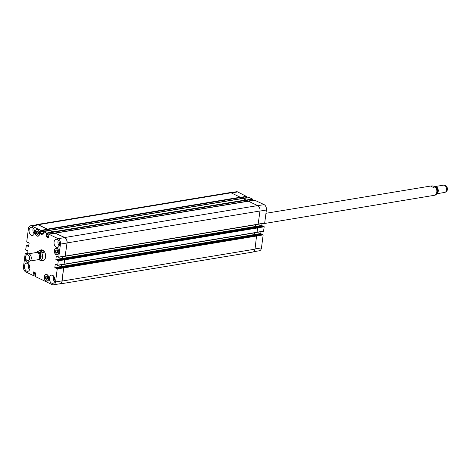 <?xml version="1.0" encoding="UTF-8"?>
<svg xmlns="http://www.w3.org/2000/svg" width="470" height="470" viewBox="0 0 470 470"><rect width="100%" height="100%" fill="white"/><g stroke="black" fill="none" stroke-linecap="round" stroke-linejoin="round"><path stroke-width="0.7" d="M431.108 186.055L432.177 185.879C434.627 186.285 435.884 186.89 435.931 187.689L434.239 187.971L430.72 186.032L265.961 213.286M435.103 195.162C437.094 194.604 437.511 192.142 436.36 187.783L436.137 187.418L435.931 187.689A4.917 3.225 80.6 0 1 434.956 195.203L435.191 195.074M261.996 223.908L434.956 195.203M436.178 187.483A3.073 2.015 80.6 0 1 437.024 192.6M434.838 186.637A3.684 2.415 80.6 0 1 435.197 186.537A3.684 2.415 80.6 0 1 438.163 189.668A3.684 2.415 80.6 0 1 436.548 193.781L444.714 192.436A3.684 2.415 80.6 0 0 445.443 192.124A3.684 2.415 80.6 0 0 446.5 188.405A3.684 2.415 80.6 0 0 444.297 185.221A3.684 2.415 80.6 0 0 443.515 185.162L435.197 186.537M444.297 185.221L445.525 185.609A3.073 2.015 80.6 0 1 447.358 188.258A3.073 2.015 80.6 0 1 446.477 191.361L445.443 192.124M38.094 259.657L40.761 260.409L41.83 260.233M43.434 252.613L41.736 252.895C39.286 252.496 38.029 251.891 37.982 251.092L39.674 250.81L43.434 252.613C43.31 251.027 42.371 250.34 40.614 250.563L39.674 250.81M36.396 252.508L37.982 251.092M39.944 250.721A5.528 3.625 80.6 0 1 41.307 249.834M43.111 260.727A5.528 3.625 80.6 0 1 41.477 260.292M39.445 250.845A5.528 3.625 80.6 0 1 41.078 249.864A5.528 3.625 80.6 0 1 45.555 254.728A5.528 3.625 80.6 0 1 42.882 260.774A5.528 3.625 80.6 0 1 41.019 260.368M40.614 250.563L41.636 250.393A4.917 3.225 80.6 0 1 44.721 252.249M45.567 257.343A4.917 3.225 80.6 0 1 43.24 260.092L42.218 260.262M38.957 258.935L39.051 258.917A3.073 2.015 -99.4 0 0 40.538 255.557A3.073 2.015 -99.4 0 0 38.047 252.854L37.958 252.872M27.413 260.686L28.641 261.073A3.684 2.415 -99.4 0 0 29.422 261.132L37.741 259.757A3.684 2.415 -99.4 0 0 39.521 255.727A3.684 2.415 -99.4 0 0 36.537 252.484L28.218 253.859A3.684 2.415 -99.4 0 0 27.495 254.17L26.461 254.934A3.073 2.015 -99.4 0 0 25.55 256.738A3.073 2.015 -99.4 0 0 27.413 260.686A3.073 2.015 -99.4 0 0 29.551 257.378A3.073 2.015 -99.4 0 0 26.461 254.934M29.422 261.132A3.684 2.415 -99.4 0 0 31.208 257.102A3.684 2.415 -99.4 0 0 28.218 253.859M240.258 198.745L246.744 197.682L246.926 196.672L237.697 191.93A4.301 2.82 -99.4 0 0 236.469 191.737L230.741 192.682M245.898 201.454L252.39 200.39L252.408 198.998L249.218 197.576M258.253 224.243L264.698 223.027L266.39 210.02A4.301 2.82 -99.4 0 0 264.093 204.614L254.858 200.285M262.765 226.182L261.796 225.412L262.025 223.65M257.202 232.339L263.494 231.328L264.211 226.787L263.335 226.099M261.714 234.277L260.75 233.502L260.973 231.745M253.724 251.703L259.352 250.774A4.301 2.82 -99.4 0 0 261.473 247.884L263.159 234.877L262.284 234.195M36.243 232.292L37.013 231.128L38.176 231.687L38.569 233.408L37.8 234.577L36.636 234.019L36.243 232.292L38.234 231.963M36.636 234.019L38.358 233.731M55.431 251.033L56.2 249.87L57.364 250.428L57.757 252.149L56.988 253.318L55.824 252.76L55.431 251.033L57.428 250.704M55.824 252.76L57.546 252.472M45.39 277.23L46.16 276.06L47.323 276.618L47.717 278.346L46.947 279.515L45.784 278.951L45.39 277.23L47.388 276.901M45.784 278.951L47.505 278.669M56.2 254.628A3.225 2.115 -99.4 0 0 57.117 254.775A3.225 2.115 -99.4 0 0 58.679 251.25A3.225 2.115 -99.4 0 0 56.065 248.413A3.225 2.115 -99.4 0 0 54.444 251.25A3.225 2.115 -99.4 0 0 56.2 254.628M56.177 254.799A3.408 2.238 80.6 0 1 54.32 251.227A3.408 2.238 80.6 0 1 56.036 248.231A3.408 2.238 80.6 0 1 58.797 251.227A3.408 2.238 80.6 0 1 57.152 254.957A3.408 2.238 80.6 0 1 56.177 254.799M37.013 235.887A3.225 2.115 -99.4 0 0 37.929 236.034A3.225 2.115 -99.4 0 0 39.492 232.509A3.225 2.115 -99.4 0 0 36.877 229.671A3.225 2.115 -99.4 0 0 35.256 232.509A3.225 2.115 -99.4 0 0 37.013 235.887M36.989 236.058A3.408 2.238 80.6 0 1 35.133 232.486A3.408 2.238 80.6 0 1 36.848 229.489A3.408 2.238 80.6 0 1 39.609 232.486A3.408 2.238 80.6 0 1 37.958 236.216A3.408 2.238 80.6 0 1 36.989 236.058M25.521 257.031A3.225 2.115 -99.4 0 0 26.972 262.084A3.225 2.115 -99.4 0 0 27.895 262.231A3.225 2.115 -99.4 0 0 29.164 261.156M29.328 261.144A3.408 2.238 80.6 0 1 27.924 262.413A3.408 2.238 80.6 0 1 26.949 262.254A3.408 2.238 80.6 0 1 25.562 256.626M46.16 280.825A3.225 2.115 -99.4 0 0 47.082 280.972A3.225 2.115 -99.4 0 0 48.639 277.441A3.225 2.115 -99.4 0 0 46.031 274.603A3.225 2.115 -99.4 0 0 44.403 277.441A3.225 2.115 -99.4 0 0 46.16 280.825M46.136 280.995A3.408 2.238 80.6 0 1 44.28 277.423A3.408 2.238 80.6 0 1 45.995 274.421A3.408 2.238 80.6 0 1 48.763 277.423A3.408 2.238 80.6 0 1 47.112 281.154A3.408 2.238 80.6 0 1 46.136 280.995M27.019 254.517L26.073 253.665L25.192 253.547L23.5 266.555A4.301 2.82 -99.4 0 0 25.797 271.96L32.935 275.361L33.446 271.918L35.779 273.041L35.467 276.607L52.194 284.644A4.301 2.82 -99.4 0 0 53.421 284.838A4.301 2.82 -99.4 0 0 55.542 281.953L57.228 268.946L54.82 267.571L55.254 264.216L57.716 265.186L58.28 260.85L55.871 259.475L56.306 256.121L58.768 257.09L60.46 244.083A4.301 2.82 -99.4 0 0 58.163 238.684L49.009 234.307L48.498 237.755L46.16 236.627L46.477 233.067L43.363 231.598L42.946 235.059L40.52 233.919L40.831 230.353L31.766 225.994A4.301 2.82 -99.4 0 0 30.538 225.8A4.301 2.82 -99.4 0 0 28.417 228.684L26.731 241.697L29.14 243.066L28.705 246.421L27.236 246.022L26.391 245.246L25.68 249.787L26.485 250.487L26.696 250.187L27.924 250.774L27.718 254.029M56.294 247.302A4.148 2.72 80.6 0 1 54.032 242.961A4.148 2.72 80.6 0 1 56.124 239.306A4.148 2.72 80.6 0 1 59.484 242.955A4.148 2.72 80.6 0 1 57.475 247.49A4.148 2.72 80.6 0 1 56.294 247.302M31.308 235.294A4.148 2.72 80.6 0 1 29.046 230.952A4.148 2.72 80.6 0 1 31.138 227.304A4.148 2.72 80.6 0 1 34.498 230.952A4.148 2.72 80.6 0 1 32.489 235.488A4.148 2.72 80.6 0 1 31.308 235.294M26.649 271.143A4.148 2.72 80.6 0 1 24.393 266.796A4.148 2.72 80.6 0 1 26.479 263.147A4.148 2.72 80.6 0 1 29.839 266.796A4.148 2.72 80.6 0 1 27.836 271.331A4.148 2.72 80.6 0 1 26.649 271.143M51.641 283.146A4.148 2.72 80.6 0 1 49.379 278.804A4.148 2.72 80.6 0 1 51.471 275.156A4.148 2.72 80.6 0 1 54.831 278.804A4.148 2.72 80.6 0 1 52.822 283.339A4.148 2.72 80.6 0 1 51.641 283.146M58.28 240.258A4.148 2.72 -99.4 0 0 59.214 245.898M59.079 241.557A2.573 1.686 -99.4 0 0 59.549 244.412M33.294 228.256A4.148 2.72 -99.4 0 0 34.222 233.89M34.093 229.548A2.573 1.686 -99.4 0 0 34.563 232.409M28.635 264.099A4.148 2.72 -99.4 0 0 29.569 269.733M29.434 265.391A2.573 1.686 -99.4 0 0 29.91 268.252M53.621 276.107A4.148 2.72 -99.4 0 0 54.555 281.742M54.42 277.4A2.573 1.686 -99.4 0 0 54.896 280.261M63.685 267.53L62.146 281.066A4.301 2.82 80.6 0 1 60.025 283.951L252.913 252.043A4.301 2.82 -99.4 0 0 255.028 249.159L256.573 235.623L63.585 267.477L62.064 280.872A4.301 2.82 80.6 0 1 59.943 283.762L53.421 284.838M61.57 264.728L61.541 266.895L61.611 264.722M64.267 264.322L257.078 232.456L257.625 227.527L64.637 259.387L64.09 264.31L57.646 265.35M62.622 256.638L62.592 258.8L62.663 256.632M55.448 233.273L64.684 237.603A4.301 2.82 80.6 0 1 66.981 243.008L65.289 256.015L58.697 257.255M49.808 230.559L53.163 232.374L46.642 233.449M30.538 225.8L37.059 224.719A4.301 2.82 80.6 0 1 38.287 224.918L47.352 229.272L47.517 229.66L40.996 230.741M64.737 259.434L64.043 264.322M60.025 283.951A4.301 2.82 80.6 0 1 59.144 283.892M36.161 224.871A4.301 2.82 80.6 0 1 36.977 224.531A4.301 2.82 80.6 0 1 38.205 224.725L47.37 229.131L47.517 229.66M49.761 230.541L53.016 231.839L53.163 232.374M55.401 233.249L64.801 237.509A4.301 2.82 80.6 0 1 67.098 242.908L65.095 256.226M256.573 235.623L262.994 234.495M61.541 266.895L254.429 234.988L254.487 232.879M246.926 196.672L240.405 197.753L240.258 197.224L231.093 192.817A4.301 2.82 -99.4 0 0 229.865 192.618L36.977 224.531M257.625 227.527L264.046 226.399M62.592 258.8L255.48 226.893L255.539 224.789M252.566 199.386L246.045 200.467L245.904 199.932L242.714 198.51M65.318 256.226L258.124 224.36L259.986 211.001A4.301 2.82 -99.4 0 0 257.689 205.601L248.354 201.219M38.293 259.558A3.807 2.497 -99.4 0 0 41.013 255.48A3.807 2.497 -99.4 0 0 37.124 252.496M40.761 260.409A4.917 3.225 -99.4 0 0 41.736 252.895M35.761 274.868L33.018 275.32M35.779 274.709L33.088 275.156M35.896 273.787L33.206 274.227M35.92 273.616L33.141 274.075M35.949 273.381L32.976 273.875M35.931 273.552L33.041 274.028M33.681 272.03L33.206 272.107M62.064 280.872L55.542 281.953M63.75 267.865L57.228 268.946M63.585 267.477L57.064 268.558M61.341 266.49L54.82 267.571M61.505 266.878L54.984 267.953M55.73 264.14L55.254 264.216M64.237 264.105L57.716 265.186M64.801 259.769L58.28 260.85M64.637 259.387L58.116 260.462M62.393 258.394L55.871 259.475M62.557 258.782L56.036 259.863M56.782 256.044L56.306 256.121M65.289 256.015L58.768 257.09M66.981 243.008L60.46 244.083M64.684 237.603L58.163 238.684M55.619 233.243L49.097 234.324M48.921 236.175L46.16 236.627M48.968 235.752L45.995 236.246M53.01 233.361L46.489 234.442M53.04 233.296L46.518 234.377M52.998 231.986L46.477 233.067M49.973 230.535L43.451 231.61M43.275 233.461L40.52 233.919M43.328 233.044L40.355 233.531M47.37 230.653L40.849 231.728M47.4 230.588L40.878 231.663M47.352 229.272L40.831 230.353M38.287 224.918L31.766 225.994M28.059 242.244L27.636 242.314M28.811 245.599L27.172 245.869M28.829 245.452L27.19 245.728M28.911 244.858L26.479 245.264M27.859 252.954L25.427 253.354M255.057 248.947L261.473 247.884M256.743 235.94L263.159 234.877M254.399 234.971L260.909 233.89M61.382 266.508L260.75 233.502M257.237 232.18L263.647 231.123M257.795 227.844L264.211 226.787M255.451 226.875L261.96 225.794M255.322 226.481L261.796 225.412M258.288 224.09L264.698 223.027M259.975 211.077L266.39 210.02M257.801 205.654L264.093 204.614M248.742 201.295L255.022 200.261M245.928 201.389L252.449 200.308M246.022 200.055L252.408 198.998M243.102 198.587L249.382 197.547M240.288 198.681L246.809 197.6M240.376 197.347L246.762 196.29M231.41 192.97L237.697 191.93M27.8 253.377L26.073 253.665M27.777 253.547L26.138 253.818M27.759 253.694L26.12 253.964M27.742 253.859L26.185 254.117M27.007 250.34L26.584 250.41M28.852 245.287L27.125 245.569M28.788 245.769L27.236 246.022M28.153 242.291L27.607 242.379M231.093 192.817L38.205 224.725M240.258 197.224L47.37 229.131M240.423 197.606L47.535 229.519M242.878 198.481L49.99 230.388M245.904 199.932L53.016 231.839M246.069 200.32L53.181 232.227M248.524 201.195L55.636 233.102M257.689 205.601L64.801 237.509M259.986 211.001L67.098 242.908M258.277 224.155L65.389 256.062M255.316 226.511L62.428 258.418M263.4 226.088L57.475 260.157M257.789 227.909L64.901 259.822M257.225 232.251L64.337 264.158M262.348 234.183L56.424 268.247M256.738 236.005L63.85 267.912M255.028 249.159L62.146 281.066M57.117 254.775L57.834 254.658M56.065 248.413L56.782 248.295M37.929 236.034L38.646 235.917M36.877 229.671L37.594 229.548M27.895 262.231L28.605 262.107M47.082 280.972L47.799 280.849M46.031 274.603L46.742 274.486M32.935 275.361L35.755 274.897M57.569 265.391L64.09 264.31M58.615 257.296L65.136 256.221M49.009 234.307L55.53 233.232M46.459 234.459L252.39 200.39M43.363 231.598L49.885 230.517M40.814 231.745L246.744 197.682M26.391 245.246L28.911 244.829M25.339 253.342L27.859 252.925M257.184 232.368L263.494 231.328M258.236 224.278L264.545 223.232M248.695 201.278L254.934 200.243M243.055 198.563L249.294 197.535M28.171 242.297L27.571 242.397M242.79 198.469L49.902 230.376M248.436 201.178L55.548 233.085M258.124 224.36L65.242 256.267M263.365 226.082L57.44 260.151M257.078 232.456L64.19 264.363M262.313 234.178L56.388 268.241"/></g></svg>
